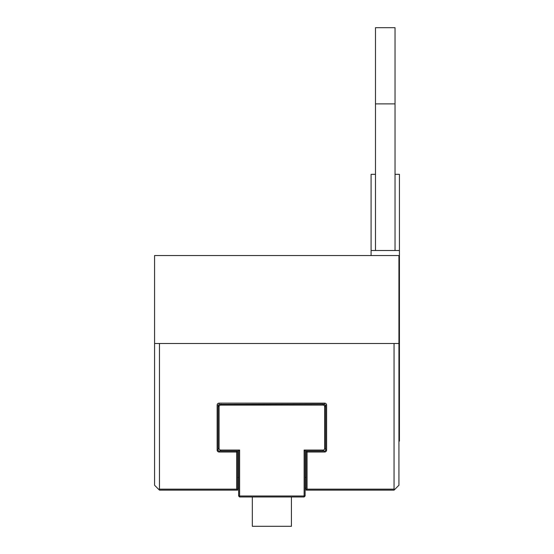 <?xml version="1.0" encoding="UTF-8"?>
<svg xmlns="http://www.w3.org/2000/svg" width="554" height="554" viewBox="0 0 554 554"><rect width="100%" height="100%" fill="white"/><g stroke="black" fill="none" stroke-linecap="round" stroke-linejoin="round"><path stroke-width="0.83" d="M394.538 489.646L394.053 490.131L306.078 490.131L306.078 452.016L307.054 452.016L307.054 451.039L324.651 451.039A0.976 0.976 0 0 0 325.627 450.056L325.627 406.075L324.651 404.378L323.674 404.115L219.086 404.378L218.11 406.075L218.11 450.056A0.976 0.976 0 0 0 219.086 451.039L236.683 451.039L236.683 452.016L219.086 452.016A1.953 1.953 0 0 1 217.133 450.056L217.133 405.099A1.953 1.953 0 0 1 219.086 403.139L324.651 403.139A1.953 1.953 0 0 1 326.604 405.099L326.604 450.056A1.953 1.953 0 0 1 324.651 452.016L307.054 452.016L307.054 489.154L394.053 489.154L394.053 343.515L398.935 343.515L398.935 485.249L394.538 489.646L394.053 489.154M306.078 490.131L307.054 489.154M154.573 343.515L159.462 343.515L159.462 489.154L236.683 489.154L236.683 452.016L237.659 452.016L237.659 490.131L159.462 490.131L154.573 485.249L154.573 255.546L398.935 255.546L398.935 343.515M159.462 343.515L394.053 343.515M158.97 489.646L159.462 489.154M236.683 489.154L237.659 490.131M306.078 452.016L307.054 451.039L305.102 451.039L305.102 495.996L304.125 495.996L304.125 496.98L239.612 496.98L239.612 495.996L304.125 495.996L304.125 450.056L323.674 450.056L324.651 449.079L324.651 406.075L323.674 405.099L220.063 405.099L219.086 406.075L219.086 449.079L220.063 450.056L239.612 450.056L239.612 495.996L238.636 495.996L238.636 451.039L236.683 451.039L237.659 452.016M237.659 477.43L238.636 477.43M305.102 477.43L306.078 477.43M237.659 488.178L238.636 488.178M305.102 488.178L306.078 488.178M221.039 451.039L220.063 450.056M322.698 404.115L323.674 405.099M324.651 406.075L325.627 407.051M325.627 448.103L324.651 449.079M323.674 450.056L322.698 451.039M219.086 449.079L218.11 448.103M218.11 407.051L219.086 406.075M220.063 405.099L221.039 404.115M238.636 495.996L239.612 496.98M304.125 496.98L305.102 495.996M239.612 450.056L238.636 451.039M304.125 450.056L305.102 451.039M252.319 496.98L252.319 526.3L291.418 526.3L291.418 496.98M375.48 250.505L375.48 103.889L395.03 103.889L395.03 250.505M398.935 441.109L399.427 441.109L399.427 250.505L371.083 250.505L371.083 174.316L375.48 174.316L375.48 27.7L395.03 27.7L395.03 103.889M371.083 255.546L371.083 250.505M399.427 250.505L399.427 174.316L395.03 174.316M219.086 452.016L219.086 451.039M217.133 450.056L218.11 450.056M217.133 405.099L218.373 405.099M219.086 403.139L219.086 404.378M324.651 403.139L324.651 404.378M326.604 405.099L325.364 405.099M326.604 450.056L325.627 450.056M324.651 452.016L324.651 451.039"/></g></svg>
